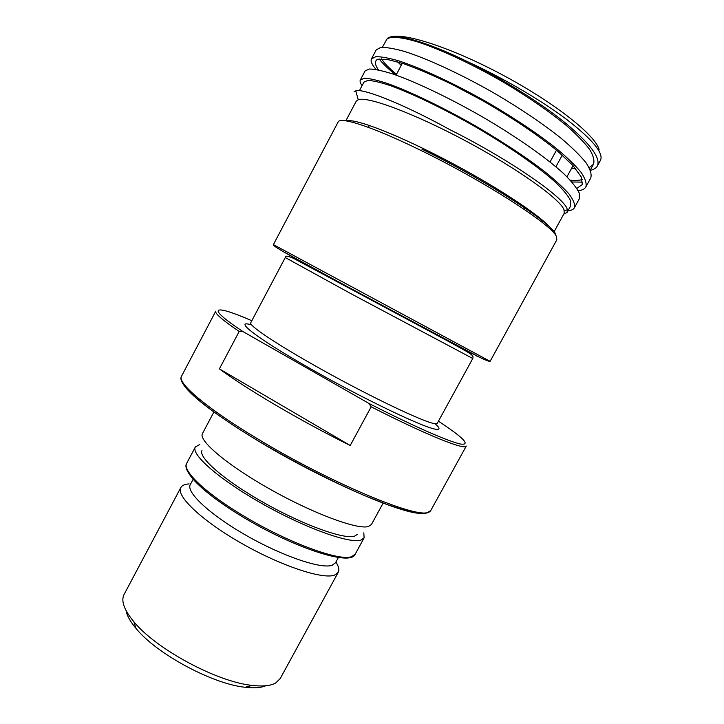 <?xml version="1.0" encoding="UTF-8"?>
<svg xmlns="http://www.w3.org/2000/svg" width="724" height="724" viewBox="0 0 724 724"><rect width="100%" height="100%" fill="white"/><g stroke="black" fill="none" stroke-linecap="round" stroke-linejoin="round"><path stroke-width="1.09" d="M563.697 214.213L567.1 212.358L567.281 209.788C566.512 199.082 510.538 159.941 449.74 129.596C405.033 104.944 367.149 89.83 356.896 90.536L354.009 91.93M363.91 82.174L367.919 80.409C372.887 80.608 380.281 82.319 390.1 85.541C411.576 93.224 443.622 108.564 476.32 127.333C508.872 146.348 538.231 166.692 555.435 182.213C563.046 189.543 568.069 195.643 570.494 200.503L570.521 206.132M378.498 69.929C374.779 64.671 374.471 61.115 377.575 59.259L387.277 59.404L403.657 63.739C417.667 68.717 433.938 75.676 452.464 84.608L481.315 99.921C510.737 116.745 537.986 134.999 557.571 151.063L572.856 165.434L581.146 176.737L582.349 184.475L576.865 188.43M397.603 61.848L401.241 65.368M396.499 74.3C391.159 69.884 387.014 65.92 384.064 62.418L381.394 58.825M379.168 58.943L380.661 60.825C384.173 64.979 389.25 69.721 395.892 75.043M382.335 47.295L387.059 38.897C391.539 32.155 423.92 40.273 467.957 61.866C503.135 77.975 541.416 100.392 566.928 119.659C592.621 139.632 603.807 153.162 600.495 160.248L597.454 165.787M467.957 61.866C502.565 79.052 540.231 102.573 565.209 122.818C590.35 143.777 601.047 158.194 597.309 166.058C596.133 168.14 593.852 169.552 590.467 170.294M571.879 181.977L582.711 182.14M590.748 177.986C591.861 174.33 590.313 169.28 586.096 162.846C580.34 155.687 572.014 147.497 561.109 138.266C542.611 123.542 520.438 108.582 494.592 93.387C460.627 73.948 427.024 58.544 404.363 51.413C393.956 48.499 386.055 47.178 380.67 47.458L376.218 49.884L371.539 58.725M376.073 69.468C371.919 64.707 370.371 61.187 371.439 58.906L375.783 56.707C381.105 56.562 388.924 58.01 399.25 61.033C421.802 68.418 455.26 83.939 489.225 103.378C515.045 118.555 537.244 133.424 555.815 147.995C566.747 157.108 575.137 165.181 580.983 172.222C585.236 178.502 586.856 183.407 585.852 186.937C584.657 189.027 582.114 190.294 578.232 190.756M354.009 91.921L356.887 90.536M363.81 532.819L364.109 537.887L360.76 540.158C349.348 543.833 305.003 527.959 262.169 503.696C219.263 479.487 190.665 454.292 195.335 447.016L199.733 444.473M357.484 534.339L354.371 536.258C343.619 539.461 303.148 524.909 264.043 502.818C224.874 480.772 198.24 457.595 201.951 450.59M383.15 503.062L371.412 524.529L368.181 526.583C357.05 529.724 312.895 513.397 269.98 489.171C226.992 464.998 198.077 440.31 202.467 433.558L213.924 411.947M599.155 149.949C596.666 136.411 556.675 104.129 504.854 76.174C453.079 48.146 403.53 32.055 390.227 37.087M345.846 120.836L356.19 101.26L358.226 99.74C367.412 96.057 413.947 113.261 465.785 140.972C517.633 168.629 559.951 198.901 563.996 209.707L564.213 213.272L553.561 232.685M242.911 331.547L368.923 403.404L371.168 406.807L350.208 445.486C300.958 421.106 246.251 388.888 219.399 368.878L239.192 331.456L242.911 331.547C203.878 305.673 214.223 304.315 251.834 320.732M574.539 207.526L579.309 198.838L579.272 193.091C576.802 187.932 571.679 181.507 563.896 173.823C546.177 157.551 515.85 136.356 482.057 116.673C448.156 97.242 414.798 81.522 392.462 73.866C382.218 70.671 374.489 69.052 369.285 69.006L365.095 70.934L360.425 79.776M362.063 85.667C360.271 83.151 359.692 81.242 360.335 79.939L364.416 78.219C369.557 78.4 377.204 80.147 387.367 83.459C409.594 91.36 442.807 107.206 476.7 126.628C502.492 141.75 524.755 156.42 543.471 170.638C554.512 179.498 563.037 187.29 569.037 194.005C573.453 199.969 575.254 204.548 574.422 207.752C573.426 209.498 571.263 210.53 567.915 210.874M582.259 179.534C579.3 180.439 575.309 180.665 570.286 180.213M387.059 38.897C391.15 36.191 401.594 37.06 417.82 41.974C440.699 49.431 473.025 64.481 504.99 83.115C529.208 97.631 549.815 111.894 566.801 125.885C576.793 134.682 584.395 142.519 589.617 149.416C593.363 155.624 594.657 160.565 593.517 164.23L589.2 167.66M575.788 168.81L571.58 168.357M335.9 562.05C338.742 566.421 339.52 569.842 338.244 572.331L334.669 575.073C323.031 579.761 281.066 565.978 241.4 543.262C201.652 520.61 175.742 495.777 180.819 487.569C182.032 485.388 184.801 484.175 189.127 483.913M193.154 479.234L190.303 484.6C185.742 491.994 209.743 514.637 246.214 535.425C282.622 556.267 321.248 569.254 332.108 565.272L335.502 562.783L338.407 557.453M126.039 610.549C126.99 615.681 130.32 621.654 136.04 628.468C156.502 653.844 212.811 684.162 245.264 687.275C254.106 688.298 260.921 687.8 265.726 685.764M338.244 572.331L280.233 678.533L275.781 682.922C270.731 685.827 262.83 686.651 252.088 685.393C217.191 681.99 155.913 648.994 133.859 621.735C124.066 609.916 120.818 600.82 124.085 594.458L180.819 487.569M219.399 368.878L350.208 445.486M437.305 423.269L434.961 423.631C425.531 423.241 364.244 393.856 312.361 364.235C273.238 342.045 248.594 325.139 250.73 322.804L285.283 257.545L350.326 293.356L472.772 358.498L437.305 423.269M251.726 324.976C232.404 318.976 255.744 337.601 308.895 367.819C362.95 398.779 426.879 429.214 436.545 429.305C440.273 429.631 439.749 427.748 434.952 423.631M351.24 288.767L285.754 253.038M476.274 355.62C478.935 357.104 479.08 357.231 476.691 356M524.212 209.345L525.38 207.2M550.041 161.968L556.485 150.158M562.267 155.135L555.914 166.773M531.47 211.553L530.357 213.598M556.43 236.603L556.837 239.771L490.13 361.294L488.465 360.443L273.391 244.594L338.126 122.003C340.036 116.302 373.168 126.981 420.626 150.284C484.79 181.398 552.693 225.354 556.43 236.603M555.742 234.35C552.005 223.11 485.107 179.742 421.893 149.126M552.43 230.802C547.851 220.938 504.737 191.299 452.717 163.579C400.716 135.804 354.887 117.94 346.787 120.989M282.84 251.382L348.045 287.093L479.261 357.14M438.436 421.205C463.369 437.613 470.826 445.242 460.826 444.102C449.269 441.875 413.947 426.481 368.923 403.404M184.258 385.684C193.009 397.793 217.607 416.182 258.052 440.871C322.28 479.795 401.983 514.357 421.404 513.37M371.168 406.807C427.097 435.368 465.261 450.518 466.274 446.056L430.78 510.511L427.73 512.438C415.16 518.167 328.958 482.084 258.269 439.242C206.584 408.336 176.837 382.706 181.489 376.281L215.77 311.166C214.603 313.302 222.413 320.062 239.192 331.456M200.286 486.447C209.236 494.646 221.327 503.542 236.576 513.144M364.109 537.887L355.285 554.032L351.792 556.566C339.456 562.114 281.998 540.403 236.748 511.705C202.249 490.229 182.33 470.039 186.72 463.269L195.335 447.016M363.973 82.047L359.421 90.663M570.648 205.897L567.1 212.358M590.748 177.995L585.978 186.683M472.772 358.498C473.949 355.041 471.858 354.28 446.274 340.217L293.564 258.387C287.709 255.771 284.948 255.491 285.283 257.545M368.353 127.361L369.385 125.415M396.073 75.106L402.327 63.305M564.358 210.729L567.281 209.788M358.226 99.74L355.774 90.862M573.055 165.66L566.964 176.783M542.991 220.603L542.059 222.304M490.13 361.294C488.691 362.136 474.211 355.031 446.681 339.999L347.936 286.93C302.143 261.907 271.907 246.45 273.391 244.594M430.78 510.511C428.346 514.583 418.915 514.275 402.499 509.596L386.878 504.447L363.457 495.144C330.524 480.79 292.406 461.152 257.853 440.69C206.403 409.766 176.348 384.182 181.489 376.281M355.285 554.032C351.104 567.516 287.89 545.588 236.368 512.99C217.399 500.99 203.399 490.184 194.367 480.591C187.018 472.202 184.466 466.428 186.72 463.269M593.508 164.221L590.341 169.995M245.264 687.275L252.088 685.393M136.04 628.468L133.859 621.735"/></g></svg>
